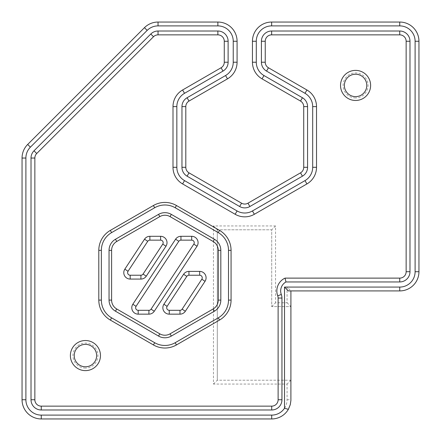 <?xml version="1.0" encoding="UTF-8"?>
<svg xmlns="http://www.w3.org/2000/svg" width="441" height="441" viewBox="0 0 441 441"><rect width="100%" height="100%" fill="white"/><g stroke="black" fill="none" stroke-linecap="round" stroke-linejoin="round"><path stroke-width="0.33" stroke-dasharray="2.21 1.65" d="M185.804 167.304A6.4 6.4 0 0 0 189.002 172.844L241.563 203.191A6.4 6.4 0 0 0 247.963 203.191L300.519 172.844A6.4 6.4 0 0 0 303.722 167.304L303.722 106.617A6.4 6.4 0 0 0 300.519 101.072L262.048 78.856L263.966 75.532L302.443 97.742A10.242 10.242 0 0 1 307.564 106.617L307.564 167.304A10.242 10.242 0 0 1 302.443 176.174L249.882 206.515A10.242 10.242 0 0 1 239.639 206.515L187.083 176.174A10.242 10.242 0 0 1 181.962 167.304L181.962 106.617A10.242 10.242 0 0 1 187.083 97.742L225.555 75.532L227.479 78.856L189.002 101.072A6.4 6.4 0 0 0 185.804 106.617L185.804 167.304L181.962 167.304M263.966 75.532A15.363 15.363 0 0 1 256.287 62.225L256.287 41.256A15.363 15.363 0 0 1 271.65 25.892L399.744 25.892A15.363 15.363 0 0 1 415.108 41.256L415.108 271.711A15.363 15.363 0 0 1 399.744 287.074L287.074 287.074L290.917 290.917L288.359 290.917M225.555 75.532A15.363 15.363 0 0 0 233.239 62.225L233.239 41.256A15.363 15.363 0 0 0 217.876 25.892L158.038 25.892A15.363 15.363 0 0 0 147.173 30.39L30.39 147.173A15.363 15.363 0 0 0 25.892 158.038L25.892 399.744A15.363 15.363 0 0 0 41.256 415.108L271.711 415.108A15.363 15.363 0 0 0 287.074 399.744L287.074 384.067L213.461 384.067L213.461 225.946L275.553 225.946L275.553 302.769L287.074 302.769L287.074 287.074M146.269 276.187L165.965 246.221A6.4 6.4 0 0 0 160.612 236.304L149.879 236.304A6.4 6.4 0 0 0 144.532 239.193L124.836 269.153A6.4 6.4 0 0 0 130.183 279.07L140.916 279.07A6.4 6.4 0 0 0 146.269 276.187L143.055 274.076A2.563 2.563 0 0 1 140.916 275.228L130.183 275.228A2.563 2.563 0 0 1 128.044 271.265L147.741 241.299A2.563 2.563 0 0 1 149.879 240.147L160.612 240.147A2.563 2.563 0 0 1 162.751 244.116L143.055 274.076M185.336 311.269L205.032 281.308A6.4 6.4 0 0 0 199.685 271.391L188.952 271.391A6.4 6.4 0 0 0 183.599 274.274L163.909 304.235A6.4 6.4 0 0 0 169.256 314.152L179.989 314.152A6.4 6.4 0 0 0 185.336 311.269L182.127 309.158A2.563 2.563 0 0 1 179.989 310.31L169.256 310.31A2.563 2.563 0 0 1 167.117 306.346L186.808 276.386A2.563 2.563 0 0 1 188.952 275.228L199.685 275.228A2.563 2.563 0 0 1 201.824 279.197L182.127 309.158M132.84 304.235A6.4 6.4 0 0 0 138.193 314.152L148.92 314.152A6.4 6.4 0 0 0 154.267 311.269L197.028 246.227A6.4 6.4 0 0 0 191.681 236.304L180.948 236.304A6.4 6.4 0 0 0 175.601 239.193L132.84 304.235L136.054 306.346L178.809 241.299A2.563 2.563 0 0 1 180.948 240.147L191.681 240.147A2.563 2.563 0 0 1 193.82 244.116L151.059 309.158A2.563 2.563 0 0 1 148.92 310.31L138.193 310.31A2.563 2.563 0 0 1 136.054 306.346M85.427 368.059A12.486 12.486 0 0 1 74.617 349.333A12.486 12.486 0 0 1 96.237 349.333A12.486 12.486 0 0 1 85.427 368.059M355.573 97.908A12.486 12.486 0 0 1 344.763 79.187A12.486 12.486 0 0 1 366.383 79.187A12.486 12.486 0 0 1 355.573 97.908M262.048 78.856A19.206 19.206 0 0 1 252.445 62.225L252.445 41.256A19.206 19.206 0 0 1 271.65 22.05L399.744 22.05A19.206 19.206 0 0 1 418.95 41.256L418.95 271.711A19.206 19.206 0 0 1 399.744 290.917L290.917 290.917L290.917 306.611L271.711 306.611L271.711 229.789L217.297 229.789L213.461 225.946M355.573 96.629A11.201 11.201 0 0 1 344.371 85.427A11.201 11.201 0 0 1 355.573 74.226A11.201 11.201 0 0 1 366.774 85.427A11.201 11.201 0 0 1 355.573 96.629M287.074 399.744L290.917 399.744A19.206 19.206 0 0 1 271.711 418.95L41.256 418.95A19.206 19.206 0 0 1 22.05 399.744L22.05 158.038A19.206 19.206 0 0 1 27.673 144.455L144.455 27.673A19.206 19.206 0 0 1 158.038 22.05L217.876 22.05A19.206 19.206 0 0 1 237.082 41.256L237.082 62.225A19.206 19.206 0 0 1 227.479 78.856M85.427 366.774A11.201 11.201 0 0 1 74.226 355.573A11.201 11.201 0 0 1 85.427 344.371A11.201 11.201 0 0 1 96.629 355.573A11.201 11.201 0 0 1 85.427 366.774M287.074 302.769L290.917 306.611L271.711 306.611L271.711 229.789L217.297 229.789L217.297 380.225L290.917 380.225L290.917 306.611M290.917 399.744L290.917 380.225L287.074 384.067M213.461 384.067L217.297 380.225L290.917 380.225M271.711 306.611L275.553 302.769M275.553 225.946L271.711 229.789M217.297 229.789L217.297 380.225M205.032 281.308L201.824 279.197M199.685 275.228L199.685 271.391M188.952 275.228L188.952 271.391M186.808 276.386L183.599 274.274M167.117 306.346L163.909 304.235M169.256 310.31L169.256 314.152M179.989 310.31L179.989 314.152M197.028 246.227L193.82 244.116M191.681 240.147L191.681 236.304M180.948 240.147L180.948 236.304M178.809 241.299L175.601 239.193M138.193 310.31L138.193 314.152M148.92 310.31L148.92 314.152M151.059 309.158L154.267 311.269M165.965 246.221L162.751 244.116M160.612 240.147L160.612 236.304M149.879 240.147L149.879 236.304M147.741 241.299L144.532 239.193M128.044 271.265L124.836 269.153M130.183 275.228L130.183 279.07M140.916 275.228L140.916 279.07M252.445 41.256L256.287 41.256M271.65 22.05L271.65 25.892M252.445 62.225L256.287 62.225M303.722 167.304L307.564 167.304M300.519 172.844L302.443 176.174M303.722 106.617L307.564 106.617M300.519 101.072L302.443 97.742M399.744 22.05L399.744 25.892M418.95 41.256L415.108 41.256M185.804 106.617L181.962 106.617M187.083 97.742L189.002 101.072M189.002 172.844L187.083 176.174M233.239 62.225L237.082 62.225M241.563 203.191L239.639 206.515M233.239 41.256L237.082 41.256M247.963 203.191L249.882 206.515M217.876 25.892L217.876 22.05M158.038 25.892L158.038 22.05M147.173 30.39L144.455 27.673M30.39 147.173L27.673 144.455M25.892 158.038L22.05 158.038M25.892 399.744L22.05 399.744M41.256 415.108L41.256 418.95M271.711 415.108L271.711 418.95M418.95 271.711L415.108 271.711M399.744 290.917L399.744 287.074"/><path stroke-width="0.66" d="M147.741 241.299L128.044 271.265A2.563 2.563 0 0 0 130.183 275.228L140.916 275.228A2.563 2.563 0 0 0 143.055 274.076L162.751 244.116A2.563 2.563 0 0 0 160.612 240.147L149.879 240.147A2.563 2.563 0 0 0 147.741 241.299L144.532 239.193A6.4 6.4 0 0 1 149.879 236.304L160.612 236.304A6.4 6.4 0 0 1 165.965 246.221L146.269 276.187A6.4 6.4 0 0 1 140.916 279.07L130.183 279.07A6.4 6.4 0 0 1 124.836 269.153L144.532 239.193M201.824 279.197A2.563 2.563 0 0 0 199.685 275.228L188.952 275.228A2.563 2.563 0 0 0 186.808 276.386L167.117 306.346A2.563 2.563 0 0 0 169.256 310.31L179.989 310.31A2.563 2.563 0 0 0 182.127 309.158L201.824 279.197L205.032 281.308L185.336 311.269A6.4 6.4 0 0 1 179.989 314.152L169.256 314.152A6.4 6.4 0 0 1 163.909 304.235L183.599 274.274A6.4 6.4 0 0 1 188.952 271.391L199.685 271.391A6.4 6.4 0 0 1 205.032 281.308M178.809 241.299L136.054 306.346A2.563 2.563 0 0 0 138.193 310.31L148.92 310.31A2.563 2.563 0 0 0 151.059 309.158L193.82 244.116A2.563 2.563 0 0 0 191.681 240.147L180.948 240.147A2.563 2.563 0 0 0 178.809 241.299L175.601 239.193A6.4 6.4 0 0 1 180.948 236.304L191.681 236.304A6.4 6.4 0 0 1 197.028 246.227L154.267 311.269A6.4 6.4 0 0 1 148.92 314.152L138.193 314.152A6.4 6.4 0 0 1 132.84 304.235L175.601 239.193M213.141 308.976A10.242 10.242 0 0 0 218.262 300.106L218.262 250.35A10.242 10.242 0 0 0 213.141 241.481L170.055 216.608A10.242 10.242 0 0 0 159.813 216.608L116.727 241.486A10.242 10.242 0 0 0 111.606 250.356L111.606 300.106A10.242 10.242 0 0 0 116.727 308.976L159.813 333.848A10.242 10.242 0 0 0 170.055 333.848L213.141 308.976L214.42 311.192L171.334 336.07A12.806 12.806 0 0 1 158.534 336.07L115.448 311.192A12.806 12.806 0 0 1 109.048 300.106L109.043 250.356A12.806 12.806 0 0 1 115.448 239.265L158.528 214.387A12.806 12.806 0 0 1 171.334 214.387L214.42 239.265A12.806 12.806 0 0 1 220.82 250.35L220.825 300.106A12.806 12.806 0 0 1 214.42 311.192M268.448 67.771L266.529 71.095L305.001 93.31A15.363 15.363 0 0 1 312.686 106.617L312.686 167.304A15.363 15.363 0 0 1 305.001 180.606L252.445 210.952L254.363 214.276L306.919 183.936A19.206 19.206 0 0 0 316.522 167.304L316.522 106.617A19.206 19.206 0 0 0 306.919 89.981L268.448 67.771A6.4 6.4 0 0 1 265.245 62.225L265.245 41.256L261.408 41.256A10.242 10.242 0 0 1 271.65 31.013L399.744 31.013A10.242 10.242 0 0 1 409.987 41.256L409.987 271.711A10.242 10.242 0 0 1 399.744 281.953L285.961 281.953L285.051 278.117L399.744 278.117A6.4 6.4 0 0 0 406.144 271.711L409.987 271.711M265.245 41.256A6.4 6.4 0 0 1 271.65 34.856L399.744 34.856A6.4 6.4 0 0 1 406.144 41.256L406.144 271.711M261.408 41.256L261.408 62.225A10.242 10.242 0 0 0 266.529 71.095M181.962 167.304A10.242 10.242 0 0 0 187.083 176.174L239.639 206.515A10.242 10.242 0 0 0 249.882 206.515L302.443 176.174A10.242 10.242 0 0 0 307.564 167.304L307.564 106.617A10.242 10.242 0 0 0 302.443 97.742L263.966 75.532A15.363 15.363 0 0 1 256.287 62.225L256.287 41.256A15.363 15.363 0 0 1 271.65 25.892L399.744 25.892A15.363 15.363 0 0 1 415.108 41.256L415.108 271.711A15.363 15.363 0 0 1 399.744 287.074L284.517 287.074L284.517 408.239L288.359 409.325A19.206 19.206 0 0 1 271.711 418.95L271.711 415.108L41.256 415.108A15.363 15.363 0 0 1 25.892 399.744L25.892 158.038A15.363 15.363 0 0 1 30.39 147.173L147.173 30.39A15.363 15.363 0 0 1 158.038 25.892L217.876 25.892A15.363 15.363 0 0 1 233.239 41.256L233.239 62.225A15.363 15.363 0 0 1 225.555 75.532L187.083 97.742A10.242 10.242 0 0 0 181.962 106.617L181.962 167.304L185.804 167.304L185.804 106.617A6.4 6.4 0 0 1 189.002 101.072L227.479 78.856L225.555 75.532M256.287 41.256L252.445 41.256A19.206 19.206 0 0 1 271.65 22.05L399.744 22.05A19.206 19.206 0 0 1 418.95 41.256L418.95 271.711A19.206 19.206 0 0 1 399.744 290.917L288.359 290.917L284.517 287.074M252.445 41.256L252.445 62.225A19.206 19.206 0 0 0 262.048 78.856L300.519 101.072A6.4 6.4 0 0 1 303.722 106.617L303.722 167.304A6.4 6.4 0 0 1 300.519 172.844L247.963 203.191A6.4 6.4 0 0 1 241.563 203.191L189.002 172.844A6.4 6.4 0 0 1 185.804 167.304M227.479 78.856A19.206 19.206 0 0 0 237.082 62.225L237.082 41.256A19.206 19.206 0 0 0 217.876 22.05L158.038 22.05A19.206 19.206 0 0 0 144.455 27.673L27.673 144.455A19.206 19.206 0 0 0 22.05 158.038L22.05 399.744A19.206 19.206 0 0 0 41.256 418.95L271.711 418.95M252.445 210.952A15.363 15.363 0 0 1 237.082 210.952L184.525 180.606A15.363 15.363 0 0 1 176.841 167.304L176.841 106.617A15.363 15.363 0 0 1 184.525 93.31L222.997 71.095L221.079 67.771L182.602 89.981A19.206 19.206 0 0 0 172.999 106.617L172.999 167.304A19.206 19.206 0 0 0 182.602 183.936L235.158 214.276A19.206 19.206 0 0 0 254.363 214.276M285.051 278.117A14.084 14.084 0 0 0 277.714 295.817A6.4 6.4 0 0 1 278.117 298.044L278.117 399.744A6.4 6.4 0 0 1 271.711 406.144L41.256 406.144A6.4 6.4 0 0 1 34.856 399.744L34.856 158.038A6.4 6.4 0 0 1 36.73 153.512L153.512 36.73A6.4 6.4 0 0 1 158.038 34.856L217.876 34.856A6.4 6.4 0 0 1 224.276 41.256L224.276 62.225A6.4 6.4 0 0 1 221.079 67.771M278.117 399.744L281.953 399.744A10.242 10.242 0 0 1 271.711 409.987L41.256 409.987A10.242 10.242 0 0 1 31.013 399.744L31.013 158.038A10.242 10.242 0 0 1 34.012 150.794L150.794 34.012A10.242 10.242 0 0 1 158.038 31.013L217.876 31.013A10.242 10.242 0 0 1 228.118 41.256L228.118 62.225A10.242 10.242 0 0 1 222.997 71.095M277.714 295.817L281.314 294.483A10.242 10.242 0 0 1 281.953 298.044L281.953 399.744M284.517 408.239A15.363 15.363 0 0 1 271.711 415.108M288.359 409.325L290.266 404.706L290.906 400.461L290.917 290.917M85.427 344.371A11.201 11.201 0 0 1 95.129 361.173A11.201 11.201 0 0 1 75.725 361.173A11.201 11.201 0 0 1 85.427 344.371M85.427 340.529A15.044 15.044 0 0 0 72.396 363.097A15.044 15.044 0 0 0 98.453 363.097A15.044 15.044 0 0 0 85.427 340.529M355.573 74.226A11.201 11.201 0 0 1 365.275 91.028A11.201 11.201 0 0 1 345.871 91.028A11.201 11.201 0 0 1 355.573 74.226M355.573 70.384A15.044 15.044 0 0 0 342.547 92.946A15.044 15.044 0 0 0 368.604 92.946A15.044 15.044 0 0 0 355.573 70.384M231.062 250.35L228.504 250.35A20.484 20.484 0 0 0 218.262 232.611L175.176 207.739A20.484 20.484 0 0 0 154.692 207.739L111.606 232.611A20.484 20.484 0 0 0 101.364 250.356L98.801 250.356A23.048 23.048 0 0 1 110.327 230.395L153.407 205.517A23.048 23.048 0 0 1 176.455 205.517L219.541 230.395A23.048 23.048 0 0 1 231.062 250.35L231.067 300.106A23.048 23.048 0 0 1 219.541 320.061L176.455 344.939A23.048 23.048 0 0 1 153.413 344.939L110.327 320.067A23.048 23.048 0 0 1 98.806 300.106L98.801 250.356M219.541 320.061L218.262 317.845L175.176 342.718A20.484 20.484 0 0 1 154.692 342.718L111.606 317.845A20.484 20.484 0 0 1 101.364 300.106L101.364 250.356M218.262 317.845A20.484 20.484 0 0 0 228.504 300.106L228.504 250.35M281.314 294.483A10.242 10.242 0 0 1 285.961 281.953M183.599 274.274L186.808 276.386M188.952 275.228L188.952 271.391M163.909 304.235L167.117 306.346M169.256 314.152L169.256 310.31M179.989 314.152L179.989 310.31M185.336 311.269L182.127 309.158M199.685 271.391L199.685 275.228M191.681 236.304L191.681 240.147M193.82 244.116L197.028 246.227M180.948 236.304L180.948 240.147M132.84 304.235L136.054 306.346M138.193 314.152L138.193 310.31M148.92 314.152L148.92 310.31M154.267 311.269L151.059 309.158M160.612 236.304L160.612 240.147M162.751 244.116L165.965 246.221M149.879 236.304L149.879 240.147M124.836 269.153L128.044 271.265M130.183 279.07L130.183 275.228M140.916 279.07L140.916 275.228M146.269 276.187L143.055 274.076M271.65 34.856L271.65 31.013M265.245 62.225L261.408 62.225M271.65 25.892L271.65 22.05M256.287 62.225L252.445 62.225M263.966 75.532L262.048 78.856M399.744 34.856L399.744 31.013M399.744 25.892L399.744 22.05M406.144 41.256L409.987 41.256M415.108 41.256L418.95 41.256M415.108 271.711L418.95 271.711M316.522 106.617L312.686 106.617M306.919 89.981L305.001 93.31M316.522 167.304L312.686 167.304M305.001 180.606L306.919 183.936M302.443 97.742L300.519 101.072M307.564 106.617L303.722 106.617M307.564 167.304L303.722 167.304M302.443 176.174L300.519 172.844M249.882 206.515L247.963 203.191M189.002 101.072L187.083 97.742M181.962 106.617L185.804 106.617M237.082 62.225L233.239 62.225M187.083 176.174L189.002 172.844M237.082 41.256L233.239 41.256M239.639 206.515L241.563 203.191M217.876 22.05L217.876 25.892M158.038 22.05L158.038 25.892M144.455 27.673L147.173 30.39M27.673 144.455L30.39 147.173M22.05 158.038L25.892 158.038M22.05 399.744L25.892 399.744M41.256 418.95L41.256 415.108M237.082 210.952L235.158 214.276M184.525 180.606L182.602 183.936M176.841 167.304L172.999 167.304M176.841 106.617L172.999 106.617M184.525 93.31L182.602 89.981M228.118 62.225L224.276 62.225M228.118 41.256L224.276 41.256M217.876 31.013L217.876 34.856M158.038 31.013L158.038 34.856M150.794 34.012L153.512 36.73M34.012 150.794L36.73 153.512M31.013 158.038L34.856 158.038M278.117 298.044L281.953 298.044M31.013 399.744L34.856 399.744M41.256 409.987L41.256 406.144M271.711 406.144L271.711 409.987M218.262 250.35L220.82 250.35M214.42 239.265L213.141 241.481M218.262 300.106L220.825 300.106M171.334 214.387L170.055 216.608M158.528 214.387L159.813 216.608M170.055 333.848L171.334 336.07M115.448 239.265L116.727 241.486M159.813 333.848L158.534 336.07M109.043 250.356L111.606 250.356M116.727 308.976L115.448 311.192M109.048 300.106L111.606 300.106M175.176 342.718L176.455 344.939M154.692 342.718L153.413 344.939M231.067 300.106L228.504 300.106M111.606 317.845L110.327 320.067M101.364 300.106L98.806 300.106M219.541 230.395L218.262 232.611M176.455 205.517L175.176 207.739M111.606 232.611L110.327 230.395M153.407 205.517L154.692 207.739M399.744 290.917L399.744 287.074M399.744 281.953L399.744 278.117"/></g></svg>
